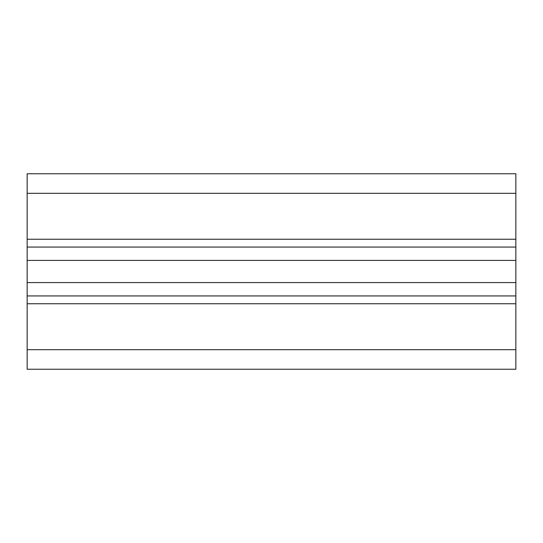 <?xml version="1.0" encoding="UTF-8"?>
<svg xmlns="http://www.w3.org/2000/svg" width="543" height="543" viewBox="0 0 543 543"><rect width="100%" height="100%" fill="white"/><g stroke="black" fill="none" stroke-linecap="round" stroke-linejoin="round"><path stroke-width="0.81" d="M515.85 247.065L515.85 369.24L27.15 369.24L27.15 173.76L515.85 173.76L515.85 247.065L27.15 247.065M515.85 295.935L27.15 295.935M515.85 260.409L27.15 260.409M515.85 282.591L27.15 282.591M515.85 303.754L27.15 303.754M515.85 349.692L27.15 349.692M515.85 193.308L27.15 193.308M515.85 239.246L27.15 239.246"/></g></svg>
